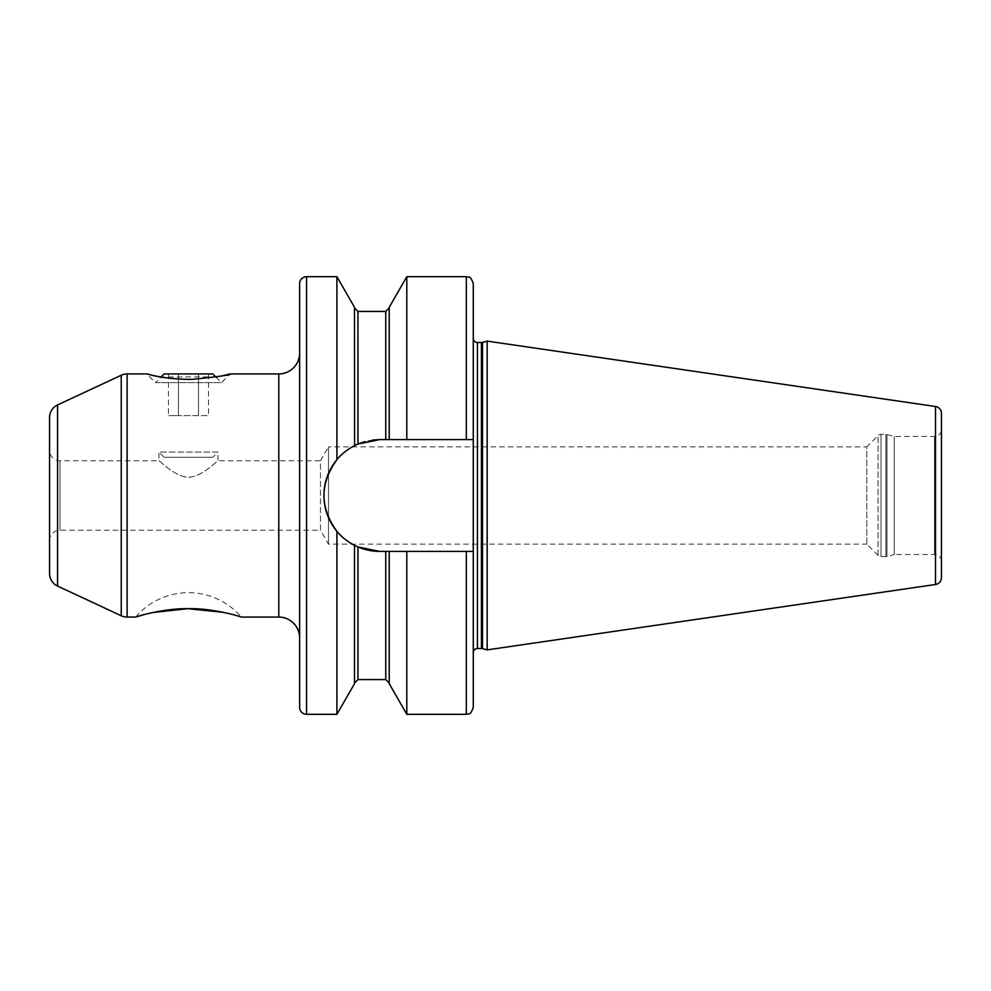 <?xml version="1.0" encoding="UTF-8"?>
<svg xmlns="http://www.w3.org/2000/svg" width="991" height="991" viewBox="0 0 991 991"><rect width="100%" height="100%" fill="white"/><g stroke="black" fill="none" stroke-linecap="round" stroke-linejoin="round"><path stroke-width="0.74" stroke-dasharray="4.96 3.72" d="M878.076 555.406L866.791 544.121L866.791 446.879L878.076 435.594A4.162 4.162 0 0 1 881.011 434.368L885.892 434.368A4.162 4.162 0 0 1 886.97 434.516L894.216 436.461L934.501 436.461A6.949 6.949 0 0 0 941.45 429.512L941.45 561.488A6.949 6.949 180 0 0 934.501 554.539L894.216 554.539L894.216 436.461L894.216 554.539L886.97 556.484A4.162 4.162 0 0 1 885.892 556.632L881.011 556.632A4.162 4.162 0 0 1 878.076 555.406L878.076 435.594L878.076 555.406M866.791 544.121L866.791 446.879L328.479 446.879L328.479 544.121L328.479 446.879L320.452 460.765L320.452 530.235L328.479 544.121L866.791 544.121M49.55 540.652A10.418 10.418 0 0 1 59.968 530.235L320.452 530.235L320.452 460.765L217.995 460.765C217.302 460.604 201.755 477.018 188.624 477.204C175.444 477.29 159.551 460.518 158.956 460.765L59.968 460.765A10.418 10.418 0 0 1 49.55 450.348M158.956 460.765C159.625 460.592 175.209 477.03 188.327 477.204C201.483 477.303 217.425 460.505 217.995 460.765L217.995 452.082L158.956 452.082L164.159 457.297L212.792 457.297L217.995 452.082L158.956 452.082L158.956 460.765M164.159 457.297L212.792 457.297M49.55 573.479L49.55 417.521M135.631 617.059A69.457 69.457 0 0 1 241.321 617.059L230.544 613.986M225.143 612.711L223.248 612.314M152.515 612.562L146.395 613.986M216.707 376.877L161.087 377.026L155.476 382.625L221.476 382.625L155.476 382.625L146.792 373.941L153.605 375.552M154.782 375.812L156.12 376.085M219.048 376.431L220.832 376.085M222.207 375.8L223.371 375.552M299.616 353.106L299.616 637.894M299.616 707.363L299.616 283.637M379.751 551.417L379.85 551.417A55.917 55.917 0 0 1 323.933 495.5A55.917 55.917 0 0 1 379.85 439.583A55.917 55.917 0 0 0 357.962 444.042L354.493 445.665C346.887 449.778 341.015 454.448 336.915 459.675L336.915 276.687M336.915 459.675C319.659 483.558 319.659 507.442 336.915 531.325C340.941 536.478 346.8 541.16 354.493 545.335L357.974 546.97M336.915 714.313L336.915 531.325M354.493 445.665L354.493 307.297M354.493 683.703L354.493 545.335M372.455 440.078L365.022 441.577M357.962 311.422L357.763 444.129M365.022 549.423L372.455 550.922M389.228 551.417L473.277 551.417L473.277 502.883L473.277 551.417L379.85 551.417L389.228 551.417L389.228 683.703M379.85 551.417L473.277 551.417L473.277 439.583L473.277 488.117L473.277 439.583L379.85 439.583L389.228 439.583L389.228 307.953L389.228 439.583L473.277 439.583L379.85 439.583M356.884 444.513A55.917 55.917 0 0 0 355.893 444.971M350.021 448.192A55.917 55.917 0 0 0 346.119 450.893M346.181 540.145A55.917 55.917 0 0 0 350.071 542.833M355.893 546.029A55.917 55.917 0 0 0 356.884 546.487M473.277 439.583L473.277 283.637M406.805 276.687L406.805 439.583M406.805 551.417L406.805 714.313M389.228 307.297L389.228 439.583M487.163 649.885L487.163 341.115M215.865 377.026L221.476 382.625L230.147 373.941M164.159 373.941L212.792 373.941M198.497 373.941L168.42 373.941L208.531 373.941L198.497 373.941L198.497 415.613L178.454 415.613L208.531 415.613L198.497 415.613L198.497 373.941M178.454 373.941L178.454 415.613L168.42 415.613L178.454 415.613L178.454 373.941M208.531 373.941L208.531 415.613M168.42 373.941L168.42 415.613M59.968 530.235L59.968 460.765L59.968 530.235M57.577 586.065L57.577 404.935M121.236 615.758L121.236 375.242M127.108 617.059L127.108 373.941M278.781 373.941L278.781 617.059M306.566 714.313L306.566 276.687M385.747 311.422L385.747 439.583M385.747 551.417L385.747 679.578M357.962 679.578L357.962 546.958M477.439 648.486L477.439 342.514M466.327 276.687L466.327 439.583M466.327 551.417L466.327 714.313M481.428 648.486L481.428 342.514M482.506 648.634L482.506 342.366M935.504 584.492L935.504 406.508M934.501 436.461L934.501 554.539L934.501 436.461M886.97 556.484L886.97 434.516L886.97 556.484M885.892 556.632L885.892 434.368L885.892 556.632M881.011 556.632L881.011 434.368L881.011 556.632"/><path stroke-width="1.49" d="M49.55 540.652L49.55 450.348L49.55 540.652M146.395 613.986L135.631 617.059L127.108 617.059A13.886 13.886 0 0 1 121.236 615.758L57.577 586.065A13.886 13.886 0 0 1 49.55 573.479L49.55 417.521A13.886 13.886 0 0 1 57.577 404.935L121.236 375.242A13.886 13.886 0 0 1 127.108 373.941L146.792 373.941C146.817 373.285 158.139 379.058 191.808 379.404C219.098 376.63 231.882 374.809 230.147 373.941L223.371 375.552M135.631 617.059C134.652 617.158 163.404 608.053 188.501 608.685C213.622 608.065 242.262 617.145 241.321 617.059L278.781 617.059L278.781 373.941L230.147 373.941M230.544 613.986L225.143 612.711M223.248 612.314L187.757 608.685L152.515 612.562M153.605 375.552L154.782 375.812M156.12 376.085L161.087 377.026L164.159 373.941L212.792 373.941L215.865 377.026M216.707 376.877L219.048 376.431M220.832 376.085L222.207 375.8M278.781 617.059A20.836 20.836 0 0 1 299.616 637.894L299.616 353.106A20.836 20.836 0 0 1 278.781 373.941M354.592 445.603L354.493 307.297L336.915 276.687L306.566 276.687A6.949 6.949 0 0 0 299.616 283.637L299.616 707.363A6.949 6.949 0 0 0 306.566 714.313L336.915 714.313L336.915 531.325C319.659 507.442 319.659 483.558 336.915 459.675C341.028 454.435 346.887 449.765 354.493 445.665L357.962 444.042L379.85 439.583L372.455 440.078M336.915 276.687L336.915 459.675M379.85 439.583L473.277 439.583L473.277 707.363L473.277 551.417L466.327 551.417L466.327 714.313L406.805 714.313L389.228 683.703L389.228 551.417L379.85 551.417L357.962 546.958L354.493 545.335C346.961 541.297 341.102 536.626 336.915 531.325M354.505 545.347L354.493 683.703L336.915 714.313M365.022 441.577L357.962 444.042A55.917 55.917 0 0 0 356.884 444.513M357.763 444.129L356.921 444.501M357.974 546.97L365.022 549.423M372.455 550.922L379.751 551.417M355.893 444.971A55.917 55.917 0 0 0 355.112 445.343M355.038 445.38A55.917 55.917 0 0 0 354.679 445.566A55.917 55.917 0 0 0 350.021 448.192M346.119 450.893A55.917 55.917 0 0 0 343.258 453.221M342.75 453.667A55.917 55.917 0 0 0 342.799 537.382M343.295 537.816A55.917 55.917 0 0 0 346.181 540.145M350.071 542.833A55.917 55.917 0 0 0 355.075 545.632M355.112 545.657A55.917 55.917 0 0 0 355.893 546.029M356.884 546.487A55.917 55.917 0 0 0 379.85 551.417M466.327 439.583L466.327 276.687C468.384 278.025 469.969 274.148 473.277 283.637L473.277 338.34A4.162 4.162 0 0 0 477.439 342.514L481.428 342.514A4.162 4.162 0 0 0 482.506 342.366L487.163 341.115L935.504 406.508L935.504 584.492L487.163 649.885L487.163 341.115M473.277 439.583L473.277 338.34M473.277 652.66A4.162 4.162 0 0 1 477.439 648.486L481.428 648.486A4.162 4.162 0 0 1 482.506 648.634L487.163 649.885M466.327 551.417L389.228 551.417M406.805 439.583L406.805 276.687L466.327 276.687M406.805 714.313L406.805 551.417M389.228 439.583L389.228 307.297L406.805 276.687M941.45 577.629L941.45 413.371L941.45 577.629A6.949 6.949 0 0 1 935.504 584.492M941.45 413.371A6.949 6.949 0 0 0 935.504 406.508M941.45 429.512L941.45 561.488M57.577 586.065L57.577 404.935M121.236 615.758L121.236 375.242M127.108 617.059L127.108 373.941M385.747 439.583L385.747 311.422L357.962 311.422L357.962 444.042M357.962 546.958L357.962 679.578L385.747 679.578L385.747 551.417M477.439 648.486L477.439 342.514M481.428 648.486L481.428 342.514M482.506 648.634L482.506 342.366M306.566 276.687L306.566 714.313M357.962 311.422L354.493 307.953M357.962 679.578L354.493 683.047M385.747 311.422L389.228 307.953M385.747 679.578L389.228 683.047M466.327 714.313C468.384 712.975 469.969 716.852 473.277 707.363"/></g></svg>
